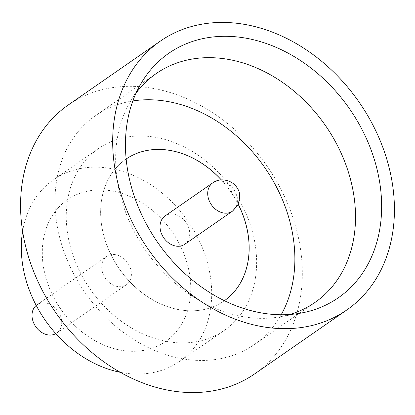 <?xml version="1.0" encoding="UTF-8"?>
<svg xmlns="http://www.w3.org/2000/svg" width="415" height="415" viewBox="0 0 415 415"><rect width="100%" height="100%" fill="white"/><g stroke="black" fill="none" stroke-linecap="round" stroke-linejoin="round"><path stroke-width="0.31" stroke-dasharray="2.08 1.56" d="M36.204 305.404A17.243 13.55 -124.7 0 1 37.034 304.766A17.243 13.55 -124.7 0 1 59.158 313.071A17.243 13.55 -124.7 0 1 56.694 333.1A17.243 13.55 -124.7 0 1 55.802 333.655M104.264 276.447A17.243 13.55 -124.7 0 1 106.728 256.418A17.243 13.55 -124.7 0 1 128.847 264.728A17.243 13.55 -124.7 0 1 126.383 284.757A17.243 13.55 -124.7 0 1 104.264 276.447M136.084 93.012A139.279 109.451 55.3 0 0 130.32 101.659A139.279 109.451 55.3 0 0 136.291 235.357A139.279 109.451 55.3 0 0 279.601 316.863A139.279 109.451 55.3 0 0 289.727 314.492M132.841 100.933A139.279 109.451 55.3 0 0 95.538 115.661A139.279 109.451 55.3 0 0 75.634 277.438A139.279 109.451 55.3 0 0 254.307 344.538A139.279 109.451 55.3 0 0 281.168 314.757M82.642 277.018A110.535 86.865 -124.7 0 1 98.438 148.627A110.535 86.865 -124.7 0 1 240.244 201.877A110.535 86.865 -124.7 0 1 224.448 330.273A110.535 86.865 -124.7 0 1 82.642 277.018M22.602 231.363A110.535 86.865 -124.7 0 1 53.504 179.794A110.535 86.865 -124.7 0 1 195.315 233.048A110.535 86.865 -124.7 0 1 179.513 361.444A110.535 86.865 -124.7 0 1 120.386 372.328M68.2 105.031A163.598 128.562 -124.7 0 1 278.071 183.845A163.598 128.562 -124.7 0 1 254.691 373.868M177.978 241.312A86.221 67.754 -124.7 0 1 165.652 341.462A86.221 67.754 -124.7 0 1 55.045 299.926A86.221 67.754 -124.7 0 1 67.365 199.776A86.221 67.754 -124.7 0 1 177.978 241.312M178.019 241.281A86.221 67.754 -124.7 0 1 165.699 341.431A86.221 67.754 -124.7 0 1 55.091 299.895A86.221 67.754 -124.7 0 1 67.412 199.745A86.221 67.754 -124.7 0 1 178.019 241.281M221.257 179.887A86.221 67.754 -124.7 0 1 236.343 200.824A86.221 67.754 -124.7 0 1 238.184 204.289M125.781 159.256A86.221 67.754 -124.7 0 0 113.456 259.401A86.221 67.754 -124.7 0 0 224.069 300.942A86.221 67.754 -124.7 0 0 224.427 300.688A86.221 67.754 -124.7 0 1 224.022 300.974A86.221 67.754 -124.7 0 1 113.414 259.432A86.221 67.754 -124.7 0 1 125.735 159.287A86.221 67.754 -124.7 0 1 126.139 159.007A86.221 67.754 -124.7 0 0 125.781 159.256L125.735 159.287M221.325 179.882A86.221 67.754 -124.7 0 1 236.389 200.793A86.221 67.754 -124.7 0 1 238.21 204.227M165.051 215.961A17.243 13.55 -124.7 0 1 187.17 224.266A17.243 13.55 -124.7 0 1 184.706 244.3M212.724 182.891A17.243 13.55 -124.7 0 1 234.843 191.196A17.243 13.55 -124.7 0 1 232.379 211.225M37.034 304.766L106.728 256.418M279.601 316.863L300.569 313.159M254.307 344.538L314.969 302.457M98.438 148.627L53.504 179.794M224.448 330.273L179.513 361.444M95.538 115.661L156.201 73.58M130.32 101.659L141.131 83.316M56.694 333.1L126.383 284.757"/><path stroke-width="0.62" d="M55.802 333.655A17.243 13.55 -124.7 0 1 34.57 324.795A17.243 13.55 -124.7 0 1 36.204 305.404M359.603 124.993A148.757 116.9 -124.7 0 1 300.569 313.159A148.757 116.9 -124.7 0 1 147.512 226.113A148.757 116.9 -124.7 0 1 141.131 83.316A148.757 116.9 -124.7 0 1 359.603 124.993M289.727 314.492A139.279 109.451 55.3 0 0 314.969 302.457A139.279 109.451 55.3 0 0 334.874 140.68A139.279 109.451 55.3 0 0 156.201 73.58A139.279 109.451 55.3 0 0 136.084 93.012M281.168 314.757A139.279 109.451 55.3 0 0 274.216 182.761A139.279 109.451 55.3 0 0 132.841 100.933M120.386 372.328A110.535 86.865 -124.7 0 1 37.708 308.189A110.535 86.865 -124.7 0 1 22.602 231.363M346.8 309.969L254.691 373.868A163.598 128.562 -124.7 0 1 44.815 295.055A163.598 128.562 -124.7 0 1 68.2 105.031L160.309 41.132A163.598 128.562 -124.7 0 1 370.185 119.945A163.598 128.562 -124.7 0 1 346.8 309.969A163.598 128.562 -124.7 0 1 136.929 231.155A163.598 128.562 -124.7 0 1 160.309 41.132M238.184 204.289A86.221 67.754 -124.7 0 1 224.427 300.688A86.221 67.754 -124.7 0 0 238.21 204.227M162.587 235.99A17.243 13.55 -124.7 0 1 165.051 215.961L212.724 182.891A17.243 13.55 -124.7 0 0 210.26 202.919A17.243 13.55 -124.7 0 0 232.379 211.225L184.706 244.3A17.243 13.55 -124.7 0 1 162.587 235.99M221.325 179.882A86.221 67.754 -124.7 0 0 126.139 159.007A86.221 67.754 -124.7 0 1 221.257 179.887M231.404 190.988A0.441 0.348 55.3 0 0 230.776 191.284A0.441 0.348 55.3 0 0 231.404 190.988M232.379 211.225L237.785 205.103C240.337 197.473 240.264 192.026 237.562 188.763C233.998 181.059 221.454 176.52 212.724 182.891"/></g></svg>

